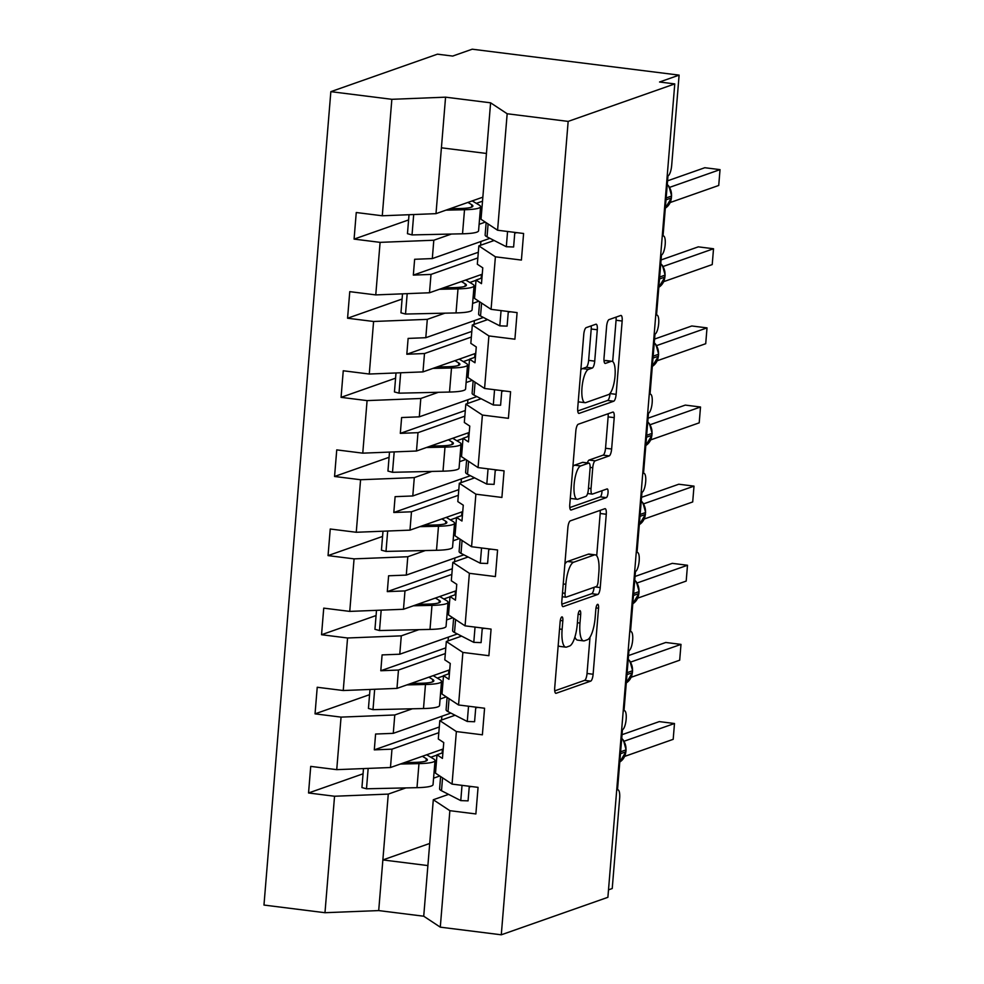 <?xml version="1.0" encoding="UTF-8"?>
<svg xmlns="http://www.w3.org/2000/svg" width="984" height="984" viewBox="0 0 984 984"><rect width="100%" height="100%" fill="white"/><g stroke="black" fill="none" stroke-linecap="round" stroke-linejoin="round"><path stroke-width="1.48" d="M561.839 616.907A4.403 1.292 97.1 0 0 560.142 621.728L554.718 687.755A6.298 1.845 97.1 0 0 555.849 693.314A6.298 1.845 97.1 0 0 556.12 693.289L590.683 681.137A6.298 1.845 97.1 0 0 593.118 674.249L598.543 608.235A4.403 1.292 97.1 0 0 597.743 604.324A4.403 1.292 97.1 0 0 597.559 604.348A4.403 1.292 97.1 0 0 595.849 609.17L595.148 617.718A20.147 5.892 97.1 0 1 587.374 639.76L584.496 640.769A20.147 5.892 97.1 0 1 583.623 640.879A20.147 5.892 97.1 0 1 579.982 623.057L580.683 614.508A4.403 1.292 97.1 0 0 579.884 610.609A4.403 1.292 97.1 0 0 579.699 610.634A4.403 1.292 97.1 0 0 578.002 615.455L577.301 623.991A20.147 5.892 97.1 0 1 569.515 646.045L566.636 647.054A20.147 5.892 97.1 0 1 565.763 647.152A20.147 5.892 97.1 0 1 562.122 629.329L562.836 620.793A4.403 1.292 97.1 0 0 562.036 616.882A4.403 1.292 97.1 0 0 561.839 616.907M597.288 329.763A6.298 1.845 97.1 0 0 596.156 324.191A6.298 1.845 97.1 0 0 595.886 324.228L586.181 327.635A6.298 1.845 97.1 0 0 583.758 334.523L577.731 407.843A6.298 1.845 97.1 0 0 578.863 413.415A6.298 1.845 97.1 0 0 579.133 413.378L613.696 401.226A6.298 1.845 97.1 0 0 616.132 394.338L622.159 321.018A6.298 1.845 97.1 0 0 621.015 315.446A6.298 1.845 97.1 0 0 620.744 315.483L609.034 319.603A6.298 1.845 97.1 0 0 606.599 326.491L604.028 357.868A6.298 1.845 97.1 0 0 605.16 363.44A6.298 1.845 97.1 0 0 605.431 363.404L611.236 361.362A16.839 4.92 97.1 0 1 611.962 361.276A16.839 4.92 97.1 0 1 614.902 377.389A16.839 4.92 97.1 0 1 608.506 394.596L585.751 402.604A16.839 4.92 97.1 0 1 585.025 402.69A16.839 4.92 97.1 0 1 582.097 386.577A16.839 4.92 97.1 0 1 588.493 369.357L592.282 368.028A6.298 1.845 97.1 0 0 594.717 361.14L597.288 329.763L591.212 329A6.298 1.845 97.1 0 0 591.187 325.876M448.593 794.371L433.304 799.746L449.86 810.681L440.291 927.162L501.286 934.8L607.891 897.31L674.766 83.911L659.551 82.004L679.108 75.128L671.691 165.324A9.619 2.817 97.1 0 1 667.976 175.853L663.031 235.988A9.619 2.817 97.1 0 1 663.45 235.939A9.619 2.817 97.1 0 1 665.122 245.139A9.619 2.817 97.1 0 1 661.469 254.979L656.525 315.114A9.619 2.817 97.1 0 1 656.943 315.064A9.619 2.817 97.1 0 1 658.616 324.265A9.619 2.817 97.1 0 1 654.975 334.105L650.03 394.24A9.619 2.817 97.1 0 1 650.436 394.19A9.619 2.817 97.1 0 1 652.109 403.391A9.619 2.817 97.1 0 1 648.468 413.231L643.524 473.365A9.619 2.817 97.1 0 1 643.93 473.316A9.619 2.817 97.1 0 1 645.615 482.517A9.619 2.817 97.1 0 1 641.962 492.357L637.017 552.491A9.619 2.817 97.1 0 1 637.435 552.442A9.619 2.817 97.1 0 1 639.108 561.643A9.619 2.817 97.1 0 1 635.455 571.483L630.51 631.617A9.619 2.817 97.1 0 1 630.929 631.568A9.619 2.817 97.1 0 1 632.601 640.769A9.619 2.817 97.1 0 1 628.948 650.596L624.004 710.731A9.619 2.817 97.1 0 1 624.422 710.682A9.619 2.817 97.1 0 1 626.095 719.894A9.619 2.817 97.1 0 1 622.442 729.722L617.497 789.857A9.619 2.817 -82.9 0 1 617.915 789.808A9.619 2.817 -82.9 0 1 619.649 798.319L612.232 888.527L608.506 889.844M501.286 934.8L568.162 121.401L674.766 83.911M570.302 520.868A6.298 1.845 97.1 0 0 567.866 527.756L561.839 601.076A6.298 1.845 97.1 0 0 562.983 606.648A6.298 1.845 97.1 0 0 563.254 606.611L597.805 594.459A6.298 1.845 97.1 0 0 600.24 587.571L606.267 514.251A6.298 1.845 97.1 0 0 605.135 508.679A6.298 1.845 97.1 0 0 604.852 508.716L570.302 520.868M569.785 504.46L575.812 431.14A6.298 1.845 97.1 0 1 578.248 424.252L612.798 412.099A6.298 1.845 97.1 0 1 613.069 412.062A6.298 1.845 97.1 0 1 614.213 417.634L611.63 449.012A6.298 1.845 97.1 0 1 609.194 455.899L595.185 460.832A6.298 1.845 97.1 0 0 592.749 467.72L591.04 488.531A6.298 1.845 97.1 0 0 592.183 494.103A6.298 1.845 97.1 0 0 592.454 494.066L607.042 488.937A4.403 1.292 97.1 0 1 607.239 488.913A4.403 1.292 97.1 0 1 608.001 493.132A4.403 1.292 97.1 0 1 606.328 497.633L571.187 509.995A6.298 1.845 97.1 0 1 570.917 510.032A6.298 1.845 97.1 0 1 569.785 504.46M516.108 232.765L514.743 233.245M494.128 240.502L478.839 245.877L477.326 264.229L482.775 267.832L481.483 283.65L476.035 280.059L474.522 298.41L491.077 309.345L517.092 312.605L514.903 339.197L488.9 335.938L472.332 325.003L470.832 343.354L476.268 346.958L474.977 362.776L469.528 359.185L468.015 377.536L484.571 388.471L510.585 391.73L508.408 418.323L482.394 415.063L465.826 404.129L464.325 422.48L469.774 426.084L468.47 441.902L463.021 438.311L461.508 456.662L478.064 467.597L504.079 470.856L501.901 497.449L475.887 494.189L459.319 483.242L457.818 501.606L463.267 505.198L461.963 521.028L456.514 517.424L455.002 535.788L471.57 546.723L497.572 549.982L495.395 576.575L469.38 573.315L452.824 562.368L451.312 580.732L456.761 584.324L455.457 600.154L450.008 596.55L448.495 614.914L465.063 625.849L491.077 629.108L488.888 655.701L462.874 652.429L446.318 641.494L444.805 659.858L450.254 663.45L448.95 679.28L443.501 675.676L442.001 694.04L458.556 704.974L484.571 708.234L482.381 734.814L456.367 731.555L439.811 720.62L438.298 738.984L443.747 742.576L442.443 758.406L436.994 754.802L435.494 773.166L452.05 784.1L478.064 787.36L475.875 813.94L449.86 810.681M568.162 121.401L507.166 113.75L497.584 230.231L523.599 233.491L521.409 260.071L495.395 256.812L478.839 245.877M497.584 230.231L481.028 219.284L486.44 153.455L441.41 147.809L435.998 213.651L482.849 197.169M509.601 311.891L508.236 312.371M487.621 319.615L472.332 325.003M503.095 391.017L501.729 391.497M481.114 398.741L465.826 404.129M496.588 470.143L495.223 470.623M474.62 477.867L459.319 483.242M490.094 549.269L488.716 549.748M468.113 556.993L452.824 562.368M483.587 628.395L482.221 628.874M461.607 636.119L446.318 641.494M477.08 707.521L475.715 708M455.1 715.245L439.811 720.62M482.517 201.191L476.342 203.356M408.594 219.936L354.08 239.1L380.095 242.359L375.765 294.905L429.491 292.765L482.258 274.216M451.41 234.044L433.809 240.231L380.095 242.359M479.11 224.303L485.309 222.113M476.01 280.317L469.835 282.482M402.087 299.05L347.573 318.226L373.588 321.485L369.271 374.031L422.985 371.891L475.752 353.342M444.903 313.17L427.302 319.357L373.588 321.485M472.603 303.429L478.802 301.239M469.503 359.443L463.329 361.608M395.58 378.176L341.067 397.351L367.081 400.611L362.764 453.157L416.478 451.016L469.245 432.468M438.397 392.296L420.808 398.483L367.081 400.611M466.096 382.555L472.308 380.365M462.997 438.569L456.822 440.734M389.074 457.302L334.56 476.477L360.574 479.737L356.257 532.27L409.971 530.142L462.738 511.594M431.89 471.422L414.301 477.609L360.574 479.737M459.602 461.668L465.801 459.491M456.49 517.695L450.315 519.859M382.579 536.428L328.053 555.603L354.068 558.863L349.751 611.396L403.477 609.268L456.232 590.72M425.383 550.536L407.794 556.735L354.068 558.863M453.095 540.794L459.294 538.617M449.983 596.808L443.821 598.985M376.072 615.553L321.547 634.729L347.561 637.989L343.244 690.522L396.97 688.394L449.725 669.833M418.889 629.662L401.287 635.849L347.561 637.989M446.588 619.92L452.788 617.743M443.489 675.934L437.314 678.111M369.566 694.679L315.04 713.855L341.054 717.115L336.737 769.648L310.723 766.388L308.546 792.981L334.548 796.24L324.978 912.709L263.97 905.059L330.845 91.66L437.449 54.169L452.665 56.076L472.222 49.2L679.108 75.128M412.382 708.788L394.781 714.974L341.054 717.115M440.082 699.046L446.281 696.869M470.573 786.634L469.208 787.126M436.982 755.06L430.808 757.237M363.059 773.805L308.546 792.981M405.875 787.913L388.274 794.1L334.548 796.24M433.575 778.172L439.774 775.995M435.998 213.651L382.272 215.779L356.257 212.519L354.08 239.1M347.573 318.226L349.763 291.645L375.765 294.905M341.067 397.351L343.256 370.771L369.271 374.031M334.56 476.477L336.749 449.885L362.764 453.157M328.053 555.603L330.243 529.011L356.257 532.27M321.547 634.729L323.736 608.137L349.751 611.396M315.04 713.855L317.229 687.263L343.244 690.522M495.395 256.812L491.077 309.345M488.9 335.938L484.571 388.471M482.394 415.063L478.064 467.597M475.887 494.189L471.57 546.723M469.38 573.315L465.063 625.849M462.874 652.429L458.556 704.974M456.367 731.555L452.05 784.1M507.166 113.75L490.598 102.816L445.567 97.17L391.853 99.31L382.272 215.779M391.853 99.31L330.845 91.66M433.809 240.231L432.308 258.583L414.633 259.284L413.329 275.114L431.004 274.413L429.491 292.765M489.897 238.337L432.308 258.583M492.627 241.018L492.726 239.776M477.843 257.943L431.004 274.413M481.951 277.98L476.035 280.059M427.302 319.357L425.801 337.709L408.126 338.41L406.822 354.24L424.498 353.539L422.985 371.891M483.402 317.451L425.801 337.709M486.121 320.144L486.231 318.902M471.348 337.057L424.498 353.539M475.444 357.106L469.528 359.185M420.808 398.483L419.295 416.835L401.62 417.536L400.316 433.366L417.991 432.665L416.478 451.016M476.896 396.577L419.295 416.835M479.614 399.27L479.725 398.028M464.842 416.183L417.991 432.665M468.938 436.219L463.021 438.311M414.301 477.609L412.788 495.961L395.113 496.662L393.809 512.492L411.484 511.791L409.971 530.142M470.389 475.702L412.788 495.961M473.107 478.396L473.218 477.154M458.335 495.309L411.484 511.791M462.431 515.345L456.514 517.424M407.794 556.735L406.281 575.087L388.606 575.788L387.302 591.618L404.978 590.917L403.477 609.268M463.882 554.828L406.281 575.087M466.613 557.522L466.711 556.28M451.828 574.435L404.978 590.917M455.924 594.471L450.008 596.55M401.287 635.849L399.775 654.212L382.099 654.913L380.796 670.744L398.471 670.043L396.97 688.394M457.376 633.954L399.775 654.212M460.106 636.648L460.204 635.406M445.322 653.561L398.471 670.043M449.417 673.597L443.501 675.676M394.781 714.974L393.268 733.338L375.593 734.039L374.301 749.857L391.976 749.156L390.463 767.52L336.737 769.648M450.869 713.08L393.268 733.338M453.599 715.774L453.698 714.532M438.815 732.686L391.976 749.156M390.463 767.52L443.218 748.959M442.911 752.723L436.994 754.802M433.304 799.746L423.723 916.215L378.705 910.581L324.978 912.709M440.291 927.162L423.723 916.215M388.274 794.1L378.705 910.581M429.713 843.46L382.862 859.93L427.892 865.576M490.598 102.816L486.44 153.455M445.567 97.17L441.41 147.809M441.877 716.241L441.57 720.005M439.282 727.004L374.301 749.857M448.384 637.115L448.077 640.879M445.789 647.878L380.796 670.744M454.891 557.989L454.583 561.753M452.296 568.764L387.302 591.618M461.398 478.864L461.09 482.627M458.802 489.638L393.809 512.492M467.904 399.738L467.584 403.502M465.309 410.512L400.316 433.366M474.399 320.624L474.091 324.376M471.816 331.387L406.822 354.24M480.905 241.498L480.598 245.25M478.31 252.261L413.329 275.114M558.199 645.442A20.147 5.892 97.1 0 0 559.687 646.39L565.763 647.152M574.914 636.956A20.147 5.892 97.1 0 0 577.534 640.117L583.623 640.879M554.73 690.879L584.594 680.375A6.298 1.845 97.1 0 0 587.03 673.486L590.019 637.165M596.71 555.788L600.178 513.488A6.298 1.845 97.1 0 0 600.166 510.364M561.852 604.201L591.728 593.696A6.298 1.845 97.1 0 0 594.102 587.313M565.087 593.291A4.403 1.292 97.1 0 0 565.886 597.19A4.403 1.292 97.1 0 0 566.083 597.165L596.415 586.501A4.403 1.292 97.1 0 0 598.112 581.679L598.85 572.676A20.147 5.892 97.1 0 0 595.209 554.841A20.147 5.892 97.1 0 0 594.348 554.951L573.611 562.245A20.147 5.892 97.1 0 0 565.837 584.287L565.087 593.291L562.504 592.971M595.209 554.841L589.133 554.078A20.147 5.892 97.1 0 0 588.26 554.189L594.348 554.951M564.877 564.078A20.147 5.892 97.1 0 1 567.522 561.483L588.26 554.189M587.411 462.898A6.298 1.845 97.1 0 1 589.096 460.069L603.118 455.137A6.298 1.845 97.1 0 0 605.541 448.249L608.124 416.872A6.298 1.845 97.1 0 0 608.112 413.747M569.798 507.584L600.24 496.871A4.403 1.292 97.1 0 0 601.987 490.721M580.646 465.949A16.839 4.92 97.1 0 0 574.25 483.169A16.839 4.92 97.1 0 0 577.178 499.269A16.839 4.92 97.1 0 0 577.903 499.183L585.923 496.367A6.298 1.845 97.1 0 0 588.358 489.478L590.068 468.667A6.298 1.845 97.1 0 0 588.924 463.095A6.298 1.845 97.1 0 0 588.653 463.132L580.646 465.949L574.558 465.186A16.839 4.92 97.1 0 0 572.897 466.551M570.302 498.162A16.839 4.92 97.1 0 0 571.101 498.507L577.178 499.269M588.924 463.095L582.848 462.332A6.298 1.845 97.1 0 0 582.577 462.369L588.653 463.132M574.558 465.186L582.577 462.369M580.855 369.836A16.839 4.92 97.1 0 1 582.405 368.594L586.193 367.266A6.298 1.845 97.1 0 0 588.629 360.378L591.212 329M578.235 401.644A16.839 4.92 97.1 0 0 578.949 401.927L585.025 402.69M611.962 361.276L605.886 360.513A16.839 4.92 97.1 0 0 605.16 360.599L611.236 361.362M604.041 360.993L605.16 360.599M612.675 361.558L616.07 320.255A6.298 1.845 97.1 0 0 616.058 317.131M577.743 410.968L607.608 400.463A6.298 1.845 97.1 0 0 610.043 393.575L610.055 393.354M442.111 753.006L442.419 749.242M426.687 754.777L433.661 758.947A39.754 5.486 -175.3 0 1 435.026 760.546A39.754 5.486 -175.3 0 1 418.975 763.621L400.39 764.027M435.026 760.546L433.046 784.605A39.754 5.486 -175.3 0 1 416.995 787.667L366.491 788.787L368.164 768.406M366.491 788.787L361.928 787.569L363.49 768.59M404.412 762.612L414.412 762.391A32.066 4.428 4.7 0 0 427.351 759.919A32.066 4.428 4.7 0 0 426.257 758.627L422.37 756.302M624.065 741.235L674.483 723.511L673.191 739.328L624.729 756.376M674.483 723.511L659.28 721.604L622.036 734.691M625.947 751.727L619.785 762.01A13.788 13.05 -109.4 0 0 625.787 751.85L626.095 749.833L623.487 740.362L621.74 738.344M623.327 740.177L623.561 741.407L623.327 740.177M440.611 776.536L439.59 788.836A39.754 5.486 4.7 0 0 441.508 790.742L460.77 800.607L468.077 800.865L469.282 786.253M462.025 785.355L460.77 800.607M469.245 786.683L471.963 786.597M448.618 673.88L448.925 670.116M433.194 675.651L440.168 679.821A39.754 5.486 -175.3 0 1 441.533 681.42A39.754 5.486 -175.3 0 1 425.469 684.495L406.896 684.901M441.533 681.42L439.553 705.479A39.754 5.486 -175.3 0 1 423.501 708.541L372.998 709.661L374.67 689.28M372.998 709.661L368.434 708.443L369.996 689.464M410.918 683.486L420.918 683.265A32.066 4.428 4.7 0 0 433.858 680.793A32.066 4.428 4.7 0 0 432.763 679.501L428.876 677.176M455.125 594.754L455.432 590.99M439.7 596.525L446.674 600.695A39.754 5.486 -175.3 0 1 448.04 602.294A39.754 5.486 -175.3 0 1 431.976 605.369L413.403 605.775M448.04 602.294L446.059 626.353A39.754 5.486 -175.3 0 1 429.996 629.416L379.504 630.535L381.177 610.154M379.504 630.535L374.941 629.317L376.503 610.338M417.425 604.361L427.413 604.139A32.066 4.428 4.7 0 0 440.365 601.667A32.066 4.428 4.7 0 0 439.27 600.375L435.383 598.051M461.631 515.628L461.939 511.877M446.207 517.399L453.181 521.569A39.754 5.486 -175.3 0 1 454.546 523.168A39.754 5.486 -175.3 0 1 438.483 526.243L419.91 526.649M454.546 523.168L452.566 547.227A39.754 5.486 -175.3 0 1 436.502 550.29L385.999 551.409L387.684 531.028M385.999 551.409L381.448 550.191L382.997 531.212M423.932 525.235L433.919 525.013A32.066 4.428 4.7 0 0 446.871 522.541A32.066 4.428 4.7 0 0 445.777 521.249L441.877 518.925M468.126 436.502L468.446 432.751M452.714 438.274L459.688 442.443A39.754 5.486 -175.3 0 1 461.041 444.042A39.754 5.486 -175.3 0 1 444.989 447.117L426.404 447.523M461.041 444.042L459.073 468.101A39.754 5.486 -175.3 0 1 443.009 471.176L392.505 472.295L394.19 451.902M392.505 472.295L387.942 471.065L389.504 452.087M430.438 446.109L440.426 445.887A32.066 4.428 4.7 0 0 453.378 443.415A32.066 4.428 4.7 0 0 452.283 442.123L448.384 439.799M630.572 662.109L680.989 644.385L679.686 660.202L631.236 677.25M680.989 644.385L665.774 642.478L628.542 655.565M632.441 672.601L626.291 682.884A13.788 13.05 -109.4 0 0 632.294 672.724L632.601 670.707L629.994 661.236L628.235 659.219M629.821 661.051L630.067 662.281L629.821 661.051M447.105 697.41L446.096 709.71A39.754 5.486 4.7 0 0 448.003 711.616L467.277 721.481L474.583 721.739L475.789 707.127M468.532 706.229L467.277 721.481M475.752 707.558L478.47 707.471M637.066 582.995L687.496 565.259L686.192 581.077L637.743 598.124M687.496 565.259L672.281 563.352L635.049 576.452M638.948 593.487L632.798 603.758A13.788 13.05 -109.4 0 0 638.801 593.598L639.108 591.581L636.5 582.122L634.741 580.093M636.328 581.925L636.574 583.155L636.328 581.925M453.612 618.296L452.603 630.584A39.754 5.486 4.7 0 0 454.51 632.491L473.784 642.355L481.09 642.614L482.283 628.013M475.038 627.103L473.784 642.355M482.258 628.432L484.977 628.346M643.573 503.869L694.003 486.133L692.699 501.951L644.249 518.998M694.003 486.133L678.788 484.226L641.556 497.326M642.835 502.799L643.081 504.029L642.835 502.799M460.118 539.171L459.11 551.458A39.754 5.486 4.7 0 0 461.016 553.365L480.29 563.229L487.597 563.488L488.79 548.888M481.545 547.977L480.29 563.229M488.753 549.306L491.483 549.22M650.08 424.744L700.51 407.007L699.206 422.837L650.756 439.873M700.51 407.007L685.294 405.101L648.05 418.2M651.961 435.236L645.811 445.506A13.788 13.05 -109.4 0 0 651.814 435.346L652.121 433.329L649.514 423.87L647.755 421.841M649.342 423.673L649.588 424.904L649.342 423.673M466.625 460.045L465.617 472.332A39.754 5.486 4.7 0 0 467.523 474.239L486.797 484.103L494.103 484.362L495.296 469.762M488.052 468.851L486.797 484.103M495.259 470.18L497.978 470.094M474.632 357.377L474.94 353.625M459.221 359.148L466.195 363.317A39.754 5.486 -175.3 0 1 467.548 364.916A39.754 5.486 -175.3 0 1 451.496 367.991L432.911 368.397M467.548 364.916L465.58 388.975A39.754 5.486 -175.3 0 1 449.516 392.05L399.012 393.169L400.685 372.776M399.012 393.169L394.449 391.939L396.011 372.961M436.933 366.983L446.933 366.761A32.066 4.428 4.7 0 0 459.885 364.289A32.066 4.428 4.7 0 0 458.79 362.998L454.891 360.673M656.586 345.618L707.016 327.881L705.712 343.711L657.25 360.747M707.016 327.881L691.801 325.975L654.557 339.074M652.318 366.38A13.788 13.05 -109.4 0 0 658.321 356.22L658.628 354.203L656.02 344.744L654.262 342.715M655.848 344.548L656.094 345.79L655.848 344.548M473.132 380.919L472.123 393.206A39.754 5.486 4.7 0 0 474.03 395.113L493.304 404.978L500.598 405.236L501.803 390.636M494.558 389.726L493.304 404.978M501.766 391.066L504.484 390.968M481.139 278.263L481.447 274.499M465.727 280.034L472.701 284.192A39.754 5.486 -175.3 0 1 474.054 285.803A39.754 5.486 -175.3 0 1 458.003 288.865L439.418 289.284M474.054 285.803L472.074 309.849A39.754 5.486 -175.3 0 1 456.022 312.924L405.519 314.044L407.192 293.65M405.519 314.044L400.955 312.814L402.517 293.835M443.44 287.869L453.439 287.648A32.066 4.428 4.7 0 0 466.391 285.163A32.066 4.428 4.7 0 0 465.297 283.872L461.398 281.547M663.093 266.492L713.523 248.755L712.219 264.585L663.757 281.621M713.523 248.755L698.308 246.849L661.064 259.948M664.975 276.984L658.825 287.267A13.788 13.05 -109.4 0 0 664.815 277.107L665.135 275.089L662.527 265.618L660.768 263.589M662.355 265.422L662.601 266.664L662.355 265.422M479.638 301.793L478.63 314.08A39.754 5.486 4.7 0 0 480.536 315.987L499.811 325.852L507.104 326.122L508.31 311.51M501.065 310.6L499.811 325.852M508.273 311.94L510.991 311.842M472.222 200.908L479.208 205.066A39.754 5.486 -175.3 0 1 480.561 206.677A39.754 5.486 -175.3 0 1 464.509 209.74L445.924 210.158M480.561 206.677L478.581 230.723A39.754 5.486 -175.3 0 1 462.529 233.798L412.025 234.918L413.698 214.524M412.025 234.918L407.462 233.688L409.024 214.721M449.946 208.743L459.946 208.522A32.066 4.428 4.7 0 0 472.898 206.037A32.066 4.428 4.7 0 0 471.791 204.746L467.904 202.421M669.6 187.366L720.03 169.629L718.726 185.459L670.264 202.495M720.03 169.629L704.815 167.723L667.57 180.822M668.788 186.173L667.275 184.463M668.862 186.308L669.108 187.538L668.862 186.308M486.145 222.667L485.137 234.967A39.754 5.486 4.7 0 0 487.043 236.873L506.317 246.726L513.611 246.996L514.817 232.384M507.572 231.474L506.317 246.726M514.78 232.814L517.498 232.716M559.539 629.01L562.122 629.329M578.162 614.188L580.683 614.508M577.399 622.724L579.982 623.057M596.009 607.915L598.543 608.235M587.03 673.486L593.118 674.249M584.594 680.375L590.683 681.137M560.302 620.473L562.836 620.793M600.178 513.488L606.267 514.251M595.185 586.931L600.24 587.571M591.728 593.696L597.805 594.459M567.522 561.483L573.611 562.245M563.254 583.955L565.837 584.287M608.124 416.872L614.213 417.634M605.541 448.249L611.63 449.012M603.118 455.137L609.194 455.899M589.096 460.069L595.185 460.832M590.129 467.388L592.749 467.72M588.457 488.212L591.04 488.531M600.24 496.871L606.328 497.633M588.629 360.378L594.717 361.14M586.193 367.266L592.282 368.028M582.405 368.594L588.493 369.357M616.07 320.255L622.159 321.018M610.043 393.575L616.132 394.338M607.608 400.463L613.696 401.226M416.995 787.667L418.975 763.621M426.06 761.013L426.257 758.627M620.473 753.719L625.787 751.85L625.947 749.956A13.788 13.05 -109.4 0 0 621.716 738.517M626.095 749.833L620.621 751.825M442.566 777.84L441.508 790.742M423.501 708.541L425.469 684.495M432.566 681.887L432.763 679.501M429.996 629.416L431.976 605.369M439.073 602.761L439.27 600.375M436.502 550.29L438.483 526.243M445.58 523.636L445.777 521.249M443.009 471.176L444.989 447.117M452.087 444.51L452.283 442.123M626.98 674.594L632.294 672.724L632.454 670.83A13.788 13.05 -109.4 0 0 628.222 659.391M632.601 670.707L627.128 672.699M449.073 698.714L448.003 711.616M633.475 595.468L638.801 593.598L638.96 591.704A13.788 13.05 -109.4 0 0 634.729 580.265M639.108 591.581L633.635 593.573M455.58 619.588L454.51 632.491M645.455 514.361L639.305 524.632A13.788 13.05 -109.4 0 0 645.307 514.472L645.455 512.578A13.788 13.05 -109.4 0 0 641.236 501.139M639.981 516.342L645.307 514.472L645.455 512.578L640.141 514.447M462.074 540.462L461.016 553.365M646.488 437.216L651.814 435.346L651.961 433.452A13.788 13.05 -109.4 0 0 647.743 422.013M652.121 433.329L646.648 435.322M468.581 461.336L467.523 474.239M449.516 392.05L451.496 367.991M458.593 365.384L458.79 362.998M652.995 358.102L658.321 356.22L658.468 354.326A13.788 13.05 -109.4 0 0 654.249 342.899M658.628 354.203L653.155 356.196M475.087 382.21L474.03 395.113M456.022 312.924L458.003 288.865M465.1 286.258L465.297 283.872M659.501 278.976L664.815 277.107L664.975 275.2A13.788 13.05 -109.4 0 0 660.756 263.773M665.135 275.089L659.661 277.07M481.594 303.084L480.536 315.987M462.529 233.798L464.509 209.74M471.594 207.144L471.791 204.746M671.482 197.858L665.319 208.141A13.788 13.05 -109.4 0 0 671.322 197.981L671.482 196.074A13.788 13.05 -109.4 0 0 667.263 184.648M666.008 199.85L671.322 197.981L671.482 196.074L666.168 197.944M488.101 223.958L487.043 236.873M562.196 596.734L565.886 597.19M587.608 493.525L592.183 494.103M645.615 512.455L643.007 502.996L641.248 500.967M652.318 366.392L658.468 356.11M671.629 195.964L669.022 186.493"/></g></svg>
